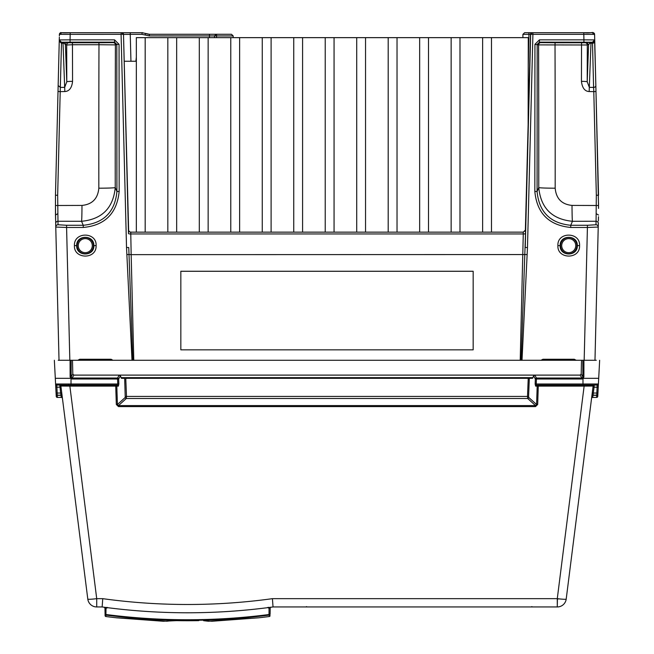 <?xml version="1.0" encoding="UTF-8"?>
<svg xmlns="http://www.w3.org/2000/svg" width="654" height="654" viewBox="0 0 654 654"><rect width="100%" height="100%" fill="white"/><g stroke="black" fill="none" stroke-linecap="round" stroke-linejoin="round"><path stroke-width="0.98" d="M596.276 360.28L58.222 360.28M72.807 374.047L71.155 376.835L72.128 378.037L73.861 375.11L72.807 374.047L72.488 360.28M55.762 387.193L56.89 387.193L56.718 385.059A1.128 1.128 0 0 1 55.598 383.996L55.999 391.705L55.296 378.314L70.648 378.331L70.125 376.794L71.155 376.835L71.155 360.28M582.845 360.28L582.845 376.835L581.193 374.047L580.139 375.11L119.183 375.11L117.565 378.037A1.128 1.006 -151 0 1 118.644 379.009L117.565 379.009L117.565 378.037L72.128 378.037L72.128 379.009L70.648 378.331L71.368 377.71M73.861 375.11L119.183 375.11L120.401 375.837L121.448 378.314L124.677 378.314L125.233 397.46L117.418 404.524L116.804 386.13L115.725 386.097L115.725 385.059A1.128 1.087 -90 0 1 116.804 386.13L118.358 386.13A1.128 1.087 90 0 0 117.279 385.059L69.864 385.059L69.864 386.097L60.879 386.04L87.8 599.089A8.992 0.703 -7.2 0 0 96.718 598.663L102.752 598.663L102.138 606.953C159.102 614.719 216.065 614.719 273.037 606.953L272.416 598.663L557.282 598.663A8.992 0.703 7.2 0 0 566.201 599.089L593.121 386.04A1.128 1.128 0 0 1 594.02 385.083L593.121 386.04L584.136 386.097L584.136 385.059L585.91 385.059M581.193 374.047L581.512 360.28M580.139 375.11L581.872 378.037L536.435 378.037L534.817 375.11L533.599 375.837L535.356 379.009A1.128 1.006 151 0 1 536.435 378.037L536.435 379.009L535.356 379.009L535.152 383.996L536.239 383.996L536.435 379.009L581.872 379.009L583.352 378.331L598.704 378.314L599.644 360.28L598.402 383.996L582.984 383.996L582.984 378.674L582.444 377.889L581.872 378.037L581.872 379.009M537.67 404.491L535.52 406.592L535.52 405.578L536.582 404.524L537.67 404.491L538.275 386.097L537.196 386.13L536.582 404.524L528.767 397.46L528.596 396.422L529.323 378.314L532.552 378.314L533.599 375.837M72.128 379.009L117.565 379.009L117.761 383.996L118.848 383.996L118.358 386.13M71.556 377.889L71.016 378.674L71.016 383.996L117.761 383.996L117.279 385.059L56.718 385.059L59.767 385.059L60.642 393.046L61.754 392.964L61.018 387.111L56.89 387.193L57.192 393.046L60.642 393.046L61.043 395.179A1.128 1.128 0 0 1 62.163 396.161L62.155 396.087M535.52 406.592L118.48 406.592L116.33 404.491L117.418 404.524L118.48 405.578L126.312 398.499A1.128 1.063 -132.1 0 1 125.233 397.46M118.48 406.592L118.48 405.578L535.52 405.578L527.688 398.499L527.508 396.422L528.596 396.422M125.404 396.422L126.492 396.422L126.312 398.499L527.688 398.499A1.128 1.063 -47.9 0 0 528.767 397.46M125.764 378.314L528.236 378.314L527.508 396.422L126.492 396.422L125.764 378.314M529.323 378.314L528.236 378.314L529.323 378.314M537.171 385.059L536.721 385.059A1.128 1.087 -90 0 0 535.642 386.13L535.152 383.996M535.642 386.13L537.196 386.13A1.128 1.087 90 0 1 538.275 385.059L597.282 385.059L597.11 387.193L594.102 387.193L594.233 385.059A1.128 1.128 0 0 0 593.121 386.04A1.128 1.128 0 0 1 594.233 385.059L593.121 386.04M536.721 385.059L536.239 383.996L582.984 383.996L582.984 385.059L597.282 385.059A1.128 1.128 0 0 0 598.402 383.996L598.361 384.258M538.275 385.059L538.275 386.097L584.136 386.097L557.282 598.663L557.282 606.953A8.992 8.992 0 0 0 566.201 599.089L592.532 390.683M583.932 360.28L583.875 376.794L582.845 376.835L582.444 377.889M583.875 376.794L583.352 378.331L582.632 377.71M598.238 387.193L597.11 387.193L596.75 395.179A1.128 1.128 0 0 0 597.87 394.117L598.402 383.996L597.306 385.059M598.647 379.361L597.928 393.046L596.808 393.046L596.898 391.288M596.693 395.179L596.636 397.428A1.128 1.128 0 0 0 597.756 396.365L598.598 380.285M598.582 380.563L597.813 395.294L593.072 395.294L592.671 397.428A1.128 1.128 0 0 0 591.559 398.409L592.982 387.111L594.102 387.193L592.957 395.179A1.128 1.128 0 0 0 591.837 396.161L592.001 395.703M598.59 380.44L598.753 377.252A1.128 1.128 0 0 0 598.762 377.252L598.753 377.358M598.745 377.497L598.655 379.206M558.5 598.811A2.248 2.248 0 0 1 557.421 599.08L557.282 606.953L273.037 606.953M415.372 606.953L307.772 606.953M596.636 397.428L592.671 397.428L593.072 395.294L592.589 395.245M593.072 395.294L593.358 393.046L592.246 392.964L591.837 396.161A1.128 1.128 0 0 1 592.957 395.179L593.358 393.046L596.808 393.046M267.331 607.631L270.2 608.106L270.094 614.22A0.899 0.899 -179 0 1 269.309 615.095L269.023 614.523C214.733 621.496 160.443 621.496 106.144 614.523L105.073 614.22L104.967 608.106A0.899 0.899 0 0 0 104.19 607.231L104.967 608.106L106.038 608.065L106.112 607.484L104.19 607.231L104.853 607.689M176.457 619.853L176.433 620.638L163.287 621.259L116.551 617.809A638.606 638.606 0 0 1 105.883 616.526L106.038 608.065L106.545 607.541L106.112 607.484L108.302 607.77A629.614 629.614 0 0 0 266.865 607.77L269.056 607.484L268.034 607.329M269.546 607.419L269.056 607.484L269.023 614.523L270.094 614.22L270.2 608.106A0.899 0.899 0 0 1 270.985 607.231L269.056 607.484L270.601 607.37M270.167 607.337L270.928 607.239A0.899 0.899 0 0 0 270.789 607.28M107.101 607.362L106.537 607.541M62.073 395.449L61.934 394.362M61.901 394.141L61.836 393.626M62.334 397.55L62.212 396.545M62.629 399.864L87.489 596.628M59.98 385.083A1.128 1.128 0 0 1 60.879 386.04L59.972 385.075A1.128 1.128 0 0 1 60.879 386.04A1.128 1.128 0 0 0 59.767 385.059A1.128 1.128 0 0 1 60.879 386.04M61.999 395.703L62.163 396.169A1.128 1.128 0 0 0 61.043 395.179L57.25 395.179L61.043 395.179L60.912 394.46M60.814 393.97L60.936 395.335L62.048 395.278M61.084 396.152L61.329 397.428A1.128 1.128 0 0 1 62.441 398.409A1.128 1.128 0 0 0 61.329 397.428L61.206 396.79M55.288 378.126L56.244 396.365A1.128 1.128 0 0 0 57.364 397.428L57.307 395.179M56.072 393.046L56.13 394.117A1.128 1.128 0 0 0 57.25 395.179L57.192 393.046L56.072 393.046L56.187 395.318L60.936 395.335M55.296 378.233L54.356 360.28L55.598 383.996L71.016 383.996L71.016 385.059L56.743 385.059M70.068 360.28L70.125 376.794M68.719 385.059L66.438 385.059M116.33 404.491L115.725 386.097L69.864 386.097L96.718 598.663L96.718 606.953A8.992 8.992 0 0 1 87.8 599.089A8.992 8.992 0 0 0 96.718 606.953L102.138 606.953M61.329 397.428L57.364 397.428L61.329 397.428A1.128 1.128 0 0 1 62.441 398.409L62.4 398.221M68.556 383.996L68.686 385.059M69.831 360.28L66.585 227.469L55.77 227.061L59.024 360.28M58.451 73.681L59.342 37.188L59.244 41.349L59.408 39.935L70.068 39.853L70.068 42.167L114.564 42.167L113.158 42.633L98.918 42.755L98.983 44.734L115.406 44.881L116.813 44.415L114.564 42.167L114.564 39.853L119.061 44.349L116.813 44.415L116.919 191.483L115.243 187.567C113.232 208.062 101.999 219.303 81.546 221.289L57.936 221.256A2.248 2.248 178.6 0 0 55.688 223.554L55.77 227.061A2.248 2.248 -1.4 0 1 58.018 224.755L57.666 195.186L60.209 91.642L64.828 91.552C69.283 91.274 71.858 87.865 72.561 81.349A902.177 23.609 90 0 0 72.463 44.742L66.692 44.987A896.552 23.462 -90 0 1 66.79 81.807L64.681 87.342L64.828 91.552M55.688 223.554L55.476 205.503L81.987 205.421A16.865 0.441 -89.9 0 1 81.546 221.289L83.254 225.278C103.749 223.259 114.965 211.994 116.919 191.483L119.167 191.426C116.968 213.384 105 225.401 83.254 227.469L66.585 227.469L66.585 225.278L58.018 224.755M55.598 219.809L55.476 213.417M55.664 222.499L57.707 306.137M524.721 32.7L529.781 32.7M522.006 360.28L527.476 247.523L532.912 34.351L532.912 32.7L528.923 32.7L528.923 34.343L522.898 34.36L524.639 32.7L532.184 32.7L530.5 34.343L525.366 230.429M540.596 32.7L538.275 32.7M534.972 32.7L532.896 32.7M574.564 32.7L577.449 32.7M594.584 34.31A1.684 1.684 -113.5 0 0 592.9 32.7L594.6 34.989L594.592 34.343A1.684 1.684 0 0 0 592.9 32.7L592.916 33.485L592.9 32.7A1.684 1.684 0 0 1 594.592 34.343A1.684 1.684 0 0 0 592.9 32.7L539.566 32.7M585.109 32.7L591.641 32.7L585.109 32.7M528.285 66.103L528.923 34.343L530.672 34.343L525.236 247.523L527.476 247.523M587.415 225.278L570.746 225.278C550.251 223.259 539.035 211.994 537.081 191.483L537.187 44.415L539.436 42.167L592.385 42.224A2.248 2.224 -86.8 0 0 594.592 39.919L583.932 39.853L583.801 34.343L594.592 34.36L594.731 40.049L592.385 42.224L592.508 43.246L590.971 43.246L591.085 42.224L585.06 42.739A2.248 2.248 -108.4 0 1 587.308 44.987L538.594 44.881A882.884 23.111 -90 0 1 538.757 187.567C540.768 208.062 552.001 219.303 572.454 221.289L596.064 221.256L595.982 224.755L587.415 225.278L587.415 227.469L598.23 227.061L594.976 360.28L598.312 223.554A2.248 2.248 -178.6 0 0 596.064 221.256L596.334 195.186L593.791 91.642L595.982 91.429L594.666 37.433M596.301 306.105L598.336 222.712M598.484 216.719L598.402 219.809M598.443 218.395L598.377 221.06M584.169 360.28L587.415 227.469L570.746 227.469C548.886 225.295 536.918 213.286 534.833 191.426L537.081 191.483L538.757 187.567A16.865 0.638 -179.9 0 0 555.181 188.205C556.145 198.653 561.753 204.391 572.013 205.413L598.524 205.503L595.843 85.56M534.939 44.349L538.594 44.881A2.248 2.248 108.4 0 1 540.842 42.633L539.436 42.167L539.436 39.853L534.939 44.349L534.833 191.426M557.895 245.585C557.053 259.368 580.245 259.728 579.567 245.585C580.392 231.81 557.224 231.459 557.895 245.585L560.143 245.642C559.595 234.623 577.776 234.508 577.319 245.642C577.866 256.679 559.669 256.793 560.143 245.642M541.038 360.28L542.926 359.259L542.926 360.28M574.294 360.28L574.294 359.259L576.174 360.28M582.583 32.7L571.686 32.7M541.479 32.7L547.578 32.7M575.128 32.7L575.471 32.7A2.248 1.177 -90 0 0 575.463 32.7A2.248 2.248 0 0 0 575.455 32.7A2.248 2.248 90 0 1 575.471 32.7L585.886 32.7M594.625 35.921L594.6 34.964M595.549 73.673L594.592 39.919M598.524 202.707L598.524 208.43M598.524 215.043L596.317 213.752M594.756 41.349A2.248 1.839 178.6 0 1 592.508 43.246L593.595 87.423A2.248 1.839 -1.4 0 0 595.843 85.527M588.584 42.248L589.777 42.951A2.248 1.839 2.1 0 0 590.971 43.246L589.319 87.334L593.595 87.423L593.791 91.642L589.172 91.552L589.319 87.334L587.21 81.799A894.893 23.43 90 0 1 587.308 44.987L588.6 44.554L591.085 42.224L592.385 42.224M596.031 93.473L598.524 195.284L596.334 195.186M585.06 42.739L581.594 42.763L581.537 44.742A900.509 23.577 -90 0 0 581.439 81.349C582.232 87.93 584.807 91.339 589.172 91.552M552.99 42.387L584.472 42.559L552.99 42.387M581.439 81.349A5.624 0.45 -179.9 0 1 587.21 81.799L588.6 44.554L586.352 42.306M512.384 232.154L523.192 232.154L525.358 230.519M594.584 34.36C592.287 30.771 593.914 33.607 583.801 32.7L583.801 34.343L530.672 34.343A1.684 1.684 -90 0 1 532.356 32.7L532.356 32.7M525.522 233.576L525.505 229.963L523.249 232.154L523.274 233.96A2.248 0.441 1.2 0 0 525.522 233.576L521.156 360.28M527.132 254.561L131.16 254.643L130.751 232.154L523.249 232.154M473.161 271.247L473.161 349.841L180.839 349.841L180.839 271.247L473.161 271.247M132.827 360.28L129.01 254.488L131.16 254.643L133.784 360.28M128.634 230.429L123.5 34.343L121.644 32.7A1.684 1.684 90 0 1 123.328 34.343L121.088 34.343L126.524 247.523L128.764 247.523L129.01 254.488L126.868 254.561L132.002 360.28M126.524 247.523L126.868 254.561M96.105 245.585C96.939 231.81 73.763 231.459 74.433 245.585C73.6 259.368 96.784 259.728 96.105 245.585L93.857 245.642C94.413 256.679 76.216 256.793 76.681 245.642C76.142 234.623 94.323 234.508 93.857 245.642M77.826 360.28L79.706 359.259L79.706 360.28M111.074 360.28L111.074 359.259L112.962 360.28M121.088 32.7L121.088 34.343L70.199 34.351L70.199 32.7C55.059 33.468 63.651 31 59.416 34.351A1.684 1.684 113.6 0 1 61.1 32.7A1.684 1.684 0 0 0 59.408 34.343L59.4 34.989L59.408 34.343A1.684 1.684 0 0 1 61.1 32.7L124.342 32.7M106.422 32.7L111.433 32.7M113.436 32.7L117.025 32.7M118.832 32.7L121.104 32.7M82.314 32.7L71.409 32.7M103.258 32.7L103.258 32.7A2.248 2.248 0 0 0 103.25 32.7A2.248 2.248 90 0 1 103.258 32.7L78.529 32.7A2.248 1.177 -90 0 1 78.537 32.7A2.248 2.248 0 0 1 78.545 32.7A2.248 2.248 0 0 0 78.529 32.7A2.248 2.248 0 0 1 78.545 32.7A2.248 2.248 0 0 0 78.529 32.7L78.529 32.7M114.564 39.853L70.068 39.853L70.199 34.351L59.408 34.343A1.684 1.684 0 0 1 61.1 32.7L61.084 33.485M59.694 39.919L59.4 39.927A2.248 2.224 86.8 0 0 61.631 42.224L70.068 42.167M67.648 42.306L62.915 42.224L63.029 43.246L61.492 43.246L61.517 42.314L62.915 42.224L65.4 44.554L66.692 44.987A2.248 2.248 108.4 0 1 68.94 42.739L67.648 42.306A2.248 2.248 -71.6 0 0 65.4 44.554L66.79 81.807A5.624 0.458 -0.1 0 1 72.561 81.349M101.01 42.387L69.528 42.559L101.01 42.387M98.918 42.755L72.406 42.763L72.463 44.742L98.983 44.734A899.381 23.544 -90 0 0 98.828 188.205C97.855 198.653 92.247 204.391 81.987 205.421M57.683 213.752L55.476 215.043L55.476 213.654M58.157 85.543L55.476 195.284L55.476 215.035M55.476 208.781L55.476 202.707M76.551 32.7L79.436 32.7M129.835 32.7L121.808 32.7A1.684 1.684 0 0 1 123.5 34.343A1.684 1.684 0 0 0 121.816 32.7L142 32.7L145.678 33.485L144.992 34.981L149.357 35.913L233.184 35.937L231.451 34.278L216.073 34.278L214.545 35.905L214.504 37.646M125.29 32.7L124.366 32.7M66.495 32.7L68.866 32.7M58.157 85.527L59.244 41.349L61.492 43.246L60.209 91.642L58.018 91.437L58.157 85.527L60.405 87.423L64.681 87.342L63.029 43.246A2.248 1.839 177.9 0 0 64.223 42.951L65.416 42.248M59.342 37.188L59.269 40.049L61.517 42.314M57.666 195.186L55.476 195.284L57.634 107.068M130.947 61.255L130.244 34.343L123.5 34.343L124.203 61.255L135.909 61.255L136.343 57.168M209.427 37.646L209.468 34.278L149.357 34.278L145.678 33.485A8.992 8.992 0 0 0 149.357 34.278L216.425 34.278M130.244 32.7L130.244 34.343L142 34.343L142 32.7A8.992 8.992 0 0 1 142.866 32.741A8.992 8.992 0 0 0 142 32.7L145.678 33.485M209.468 34.278L216.073 34.278M216.09 34.278L212.051 34.278M233.192 37.646L233.184 35.937M522.898 34.36L522.898 37.646M528.138 124.612L528.285 37.646L136.343 37.646L136.343 232.154M128.642 230.519L128.568 229.963A2.248 2.248 90 0 0 130.808 232.154M520.216 360.28L523.274 233.96L130.726 233.96A2.248 0.441 178.8 0 1 128.478 233.576L128.495 229.963A2.248 2.248 -90 0 0 130.751 232.154L130.775 232.154M180.839 349.841L180.839 271.279L473.161 271.279L473.161 349.841M104.714 607.492A0.899 0.899 0 0 0 104.19 607.231L106.112 607.484M106.471 608.138L107.836 607.623M270.2 608.106A0.899 0.899 0 0 1 270.666 607.337M166.909 621.226L115.766 617.719M269.309 615.095L269.284 616.526A0.899 0.899 0 0 0 270.069 615.651L269.284 616.526A638.606 638.606 0 0 1 258.657 617.809L211.88 621.259L203.819 620.72M106.103 615.112L106.103 615.112A637.184 637.184 0 0 0 269.056 615.112M258.632 617.809L208.495 621.251M105.098 615.651L105.883 616.526A0.899 0.899 0 0 1 105.098 615.651A0.899 0.899 0 0 0 105.883 616.526L105.098 615.651L105.073 614.22A0.899 0.899 -1 0 0 105.858 615.095M598.124 384.683A1.128 1.128 0 0 0 598.402 383.996L598.59 380.391M596.75 395.179L592.957 395.179M532.495 606.953L531.792 606.618L532.495 606.953M305.892 606.953A0.899 0.899 0 0 0 305.9 606.953A0.899 0.899 0 0 1 305.892 606.953A0.899 0.899 0 0 0 305.9 606.953A0.899 0.899 0 0 1 305.892 606.953L306.595 606.618M120.99 377.652L533.01 377.652M118.848 383.996L118.644 379.009L120.401 375.837M272.416 598.663A618.7 616.796 0 0 1 102.752 598.663M592.671 397.428A1.128 1.128 0 0 0 591.559 398.409L591.731 397.934M108.302 607.77A629.614 629.614 0 0 0 266.865 607.77M56.882 387.152L56.718 383.996M66.585 225.278L83.254 225.278L83.254 227.469M123.5 34.384L130.244 34.384M595.982 224.755A2.248 2.248 1.4 0 1 598.23 227.061M539.436 39.853L583.932 39.853L583.932 42.167M542.926 359.259L574.294 359.259M570.746 227.469L570.746 225.278L572.454 221.289A16.865 0.441 89.9 0 1 572.013 205.413M594.731 40.074L594.658 37.172M581.594 42.763L555.082 42.755L555.017 44.734A899.724 23.552 -90 0 1 555.181 188.205M555.082 42.755L540.842 42.633M532.192 32.7L532.192 32.7A1.684 1.684 0 0 0 530.5 34.343M119.061 44.349L119.167 191.426M79.706 359.259L111.074 359.259M121.987 32.708L123.5 34.343L128.478 233.576M59.4 34.989L59.375 35.905M72.406 42.763L68.94 42.739M113.158 42.633A2.248 2.248 -108.4 0 1 115.406 44.881A882.54 23.103 90 0 0 115.243 187.567A16.865 0.638 179.9 0 1 98.828 188.205M142 34.343L144.992 34.981M149.357 34.278L149.357 35.913M216.58 34.278L216.531 37.646M491.473 37.646L491.473 232.154M459.991 37.646L459.991 232.154M428.509 37.646L428.509 232.154M397.027 37.646L397.027 232.154M365.545 37.646L365.545 232.154M334.063 37.646L334.063 232.154M302.581 37.646L302.581 232.154M271.108 37.646L271.108 232.154M239.626 37.646L239.626 232.154M208.144 37.646L208.144 232.154M176.662 37.646L176.662 232.154M145.18 37.646L145.18 232.154M76.681 245.642L74.433 245.585M77.123 245.642A8.15 8.15 0 0 1 85.273 237.5A8.15 8.15 0 0 1 93.424 245.642A8.15 8.15 0 0 1 85.273 253.793A8.15 8.15 0 0 1 77.123 245.642M91.887 243.28A7.022 7.022 0 0 1 86.475 252.567A7.022 7.022 0 0 1 78.251 245.642A7.022 7.022 0 0 1 91.887 243.28M577.319 245.642L579.567 245.585M576.877 245.642A8.15 8.15 0 0 1 568.727 253.793A8.15 8.15 0 0 1 560.576 245.642A8.15 8.15 0 0 1 568.727 237.5A8.15 8.15 0 0 1 576.877 245.642M562.113 248.013A7.022 7.022 0 0 1 567.525 238.726A7.022 7.022 0 0 1 575.749 245.642A7.022 7.022 0 0 1 562.113 248.013M268.696 608.13L268.622 607.541M171.552 620.695L176.433 620.638A637.576 637.576 0 0 0 198.742 620.638L198.71 619.853M269.301 616.526A0.899 0.899 0 0 0 270.069 615.651M203.615 620.695L208.258 621.226M166.672 621.251L171.348 620.72M597.11 387.193L597.225 385.059M597.282 385.059A1.128 1.128 0 0 0 598.402 383.996L598.238 387.184M591.559 398.409L591.837 396.161M586.9 385.059L594.233 385.059M55.598 383.996L56.669 385.059M68.997 385.059L69.864 385.059M55.41 380.448L55.247 377.252M117.279 385.059L71.016 385.059M549.262 32.7L549.801 32.7M584.488 32.7L585.837 32.7M592.9 32.7L594.592 34.343M594.6 34.981L594.625 35.905M598.524 195.284L596.399 108.319M532.569 32.7L547.651 32.7M121.464 32.7L104.803 32.7M61.1 32.7L59.408 34.343L61.1 32.7M55.476 208.43L55.476 203.68M56.702 145.213L58.108 87.685M69.512 32.7L68.163 32.7M101.027 32.7L88.633 32.7M104.19 32.7L104.844 32.7L104.19 32.7M528.285 118.766L528.285 37.646M482.627 232.154L482.627 37.646M451.146 232.154L451.146 37.646M419.664 232.154L419.664 37.646M388.19 232.154L388.19 37.646M356.708 232.154L356.708 37.646M325.226 232.154L325.226 37.646M293.744 232.154L293.744 37.646M262.262 232.154L262.262 37.646M230.78 232.154L230.78 37.646M199.298 232.154L199.298 37.646M167.825 232.154L167.825 37.646M129.868 231.941L128.642 230.617M523.192 232.154L525.358 230.617M270.159 607.337L270.576 607.28M176.433 620.638L198.742 620.638M598.009 391.533L597.928 393.046M598.712 378.077L598.737 377.636"/></g></svg>
